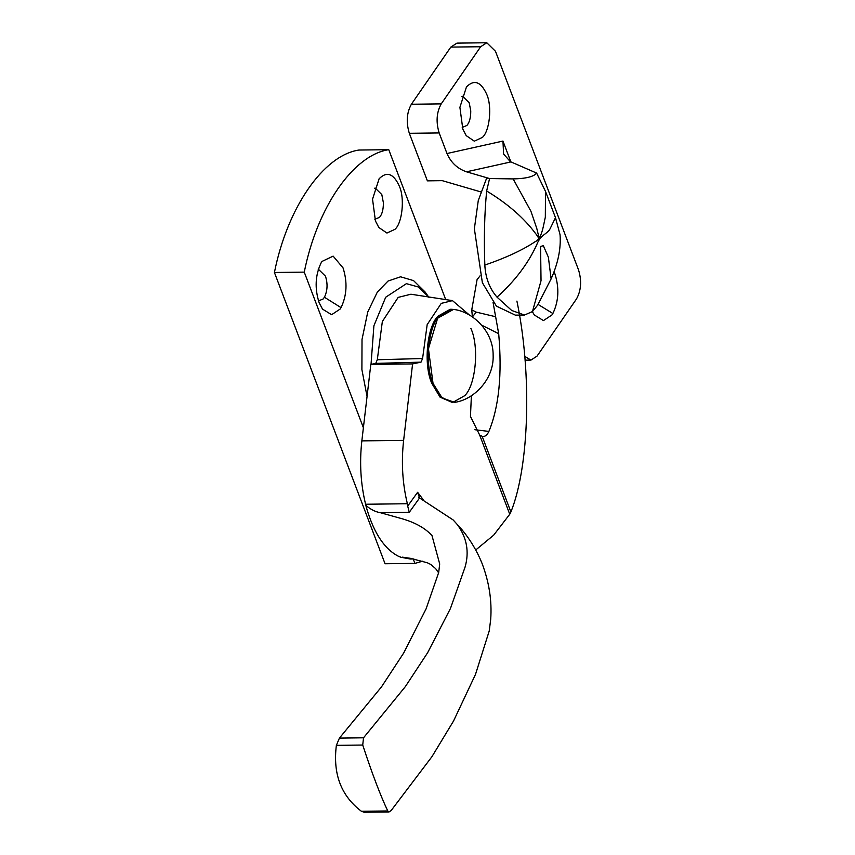 <?xml version="1.0" encoding="UTF-8"?>
<svg xmlns="http://www.w3.org/2000/svg" width="855" height="855" viewBox="0 0 855 855"><rect width="100%" height="100%" fill="white"/><g stroke="black" fill="none" stroke-linecap="round" stroke-linejoin="round"><path stroke-width="1.28" d="M453.481 309.425L437.642 318.21L428.441 348.669L433.025 383.361L442.185 398.056L454.625 402.342C473.232 399.969 494.083 379.866 493.143 355.349C493.431 330.864 472.099 311.348 453.481 309.425L451.387 309.275L439.171 316.168C428.237 326.578 424.486 364.754 433.025 383.361L441.255 397.148L452.541 402.545L464.757 395.651C475.69 385.252 479.441 347.066 470.902 328.459M451.387 309.275L450.19 309.286L437.974 316.19C427.04 326.589 423.3 364.775 431.828 383.382L440.058 397.169L452.541 402.545M538.073 304.412L552.875 313.507L551.967 314.939L543.459 320.582L534.343 314.993L532.366 311.68M554.072 271.794L554.884 273.771C559.405 287.985 558.742 301.227 552.875 313.507M462.224 127.416L466.851 125.493C469.459 122.586 470.763 117.734 470.763 110.926L469.181 102.707L462.651 96.284L461.839 96.38M486.752 94.392C480.98 81.663 474.215 79.173 466.477 86.9L459.905 107.324L462.812 129.094L466.199 135.614L474.311 141.171L482.359 137.441C489.584 131.339 492.32 106.554 486.752 94.392M510.863 161.884L502.954 141.064L503.595 153.996L510.285 161.616L536.63 173.084C533.755 176.696 525.921 178.642 513.139 178.909L530.912 211.228L536.79 228.467L538.917 237.198C539.452 240.191 536.78 234.623 535.775 233.8C524.029 217.972 507.656 203.704 486.645 190.986L489.573 178.545L513.139 178.909M502.954 141.064L446.983 153.526C450.927 162.568 457.425 168.659 466.499 171.812L510.937 161.916M524.724 356.321L530.912 360.105L537.047 356.118L576.473 298.983C581.165 290.529 581.849 280.835 578.536 269.913L495.494 51.311L486.784 42.75L456.944 43.124L450.809 47.1L411.383 104.246C406.691 112.7 406.007 122.393 409.321 133.305L427.382 180.854L442.238 180.651L480.799 191.894M532.451 311.583L541.033 280.718L540.574 246.454L543.342 245.706L548.376 257.216L551.112 278.88L537.667 305.128L532.451 311.583L524.5 315.025L511.707 310.472L497.022 297.145C489.52 288.477 485.458 277.79 484.838 265.071C483.855 238.727 484.454 214.039 486.645 190.986M524.5 315.025L515.373 315.142L496.413 306.143L482.37 282.695L474.365 228.745L478.276 200.53L486.484 178.577L489.573 178.545L466.499 171.812M484.838 265.071C505.829 257.879 522.683 250.034 535.401 241.548C542.049 238.502 543.427 224.983 545.33 217.202L545.49 191.381L536.63 173.084M551.112 278.88C558.101 263.201 561.072 248.484 560.057 234.751L555.483 217.672L549.883 229.161C546.965 234.323 540.531 234.452 536.684 244.872C528.016 263.735 514.796 281.156 497.022 297.145M555.483 217.672L545.49 191.381M486.784 42.75L480.66 46.736L441.223 103.883C436.542 112.336 435.847 122.019 439.171 132.942L446.983 153.526M453.203 519.99L462.042 529.79C470.336 539.836 476.951 550.898 481.889 562.996C489.113 581.881 492.042 600.691 490.695 619.415L489.231 630.958L475.498 674.392L453.556 720.979L431.967 756.632L391.152 810.54L389.057 811.94L387.764 810.957C380.411 795.46 372.064 773.486 362.723 745.036L363.525 737.801L405.356 686.597L427.628 652.728L450.457 608.471L465.024 567.228C469.47 551.86 466.862 537.603 457.211 524.457L453.203 519.99L419.559 497.973L417.614 492.288L407.707 506.075L409.256 512.316L419.559 497.973L418.865 497.364M510.895 511.953L482.156 436.285L479.687 435.088L509.751 514.24L510.895 511.953C529.384 466.445 532.045 373.336 516.912 301.099M482.68 436.392L482.156 436.285C484.86 436.948 487.104 435.323 488.889 431.412C498.978 406.927 502.248 374.362 498.689 333.707L493.036 302.285M363.525 737.801L339.424 738.1L336.368 745.357C332.755 773.893 341.102 795.866 361.409 811.277L364.209 812.25L389.057 811.94M427.34 562.772L410.272 558.294L402.352 557.15M400.535 557.033L398.943 556.53C384.974 549.583 374.319 533.883 366.977 509.42L365.812 505.38C370.696 509.484 375.527 511.921 380.293 512.679L409.256 512.316M407.707 506.075L407.365 503.734C402.438 483.321 401.187 462.202 403.624 440.368L412.591 363.909L421.023 362.146L422.584 358.523L427.169 324.633L441.266 303.365L452.477 300.629L469.523 315.121M407.365 503.734L365.587 504.247L365.812 505.38M422.584 358.523L377.301 359.752L375.74 363.396L421.023 362.146M476.267 312.128L471.746 309.863L472.398 316.938L476.267 312.128L495.569 316.713M481.707 325.189L498.689 333.707M471.746 309.863L477.069 279.628L480.04 275.866M377.301 359.752L382.345 321.512L398.174 297.39L410.902 294.227L452.477 300.629M365.587 504.247C360.66 483.834 359.41 462.715 361.847 440.881L370.814 364.422L375.74 363.396M370.814 364.422L412.591 363.909M410.261 559.01L400.471 557.171M339.424 738.1L381.49 686.886L403.678 653.028L426.132 608.771L438.69 572.487L439.694 563.947L431.978 535.551C425.149 528.08 415.07 522.448 401.754 518.654L380.293 512.679M509.751 514.24L493.677 535.155L475.722 549.979M479.687 435.088L470.453 416.428L471.394 395.715M318.135 269.881L318.947 269.785L325.477 276.208C327.871 283.732 327.518 290.743 324.419 297.241L323.179 298.961L318.52 300.917M321.117 262.848L322.036 261.416L333.14 256.126L343.047 267.893C347.568 282.107 346.906 295.349 341.038 307.629L340.13 309.061L331.622 314.704L322.506 309.115L319.107 302.585C314.587 288.37 315.26 275.128 321.117 262.848M374.843 219.286L379.481 217.362C382.089 214.455 383.393 209.593 383.393 202.795L381.811 194.566L375.281 188.153L374.458 188.25M399.381 186.262C393.599 173.533 386.845 171.032 379.107 178.77L372.534 199.194L375.441 220.953L378.829 227.483L386.941 233.041L394.978 229.311C402.203 223.198 404.939 198.413 399.381 186.262M428.612 296.952L418.148 286.917L406.403 283.668L385.701 297.23L373.902 325.766L371.027 364.38M367.052 396.453L361.9 369.627L362.018 339.424L367.768 311.947L377.344 292.068L388.052 281.049L400.568 276.796L413.542 280.611L425.042 291.929L428.986 297.476M445.701 299.581L388.758 149.678L358.908 150.042C323.404 155.396 287.344 207.658 274.423 272.489L385.06 563.755L414.91 563.392L422.744 561.169M388.758 149.678C353.243 155.022 317.184 207.295 304.262 272.125L363.386 427.757M413.232 558.967L414.91 563.392M304.262 272.125L274.423 272.489M450.809 47.1L480.66 46.736M411.383 104.246L441.223 103.883M409.321 133.305L439.171 132.942M387.764 810.957L361.409 811.277M336.368 745.357L362.723 745.036M423.129 499.544L417.614 492.288M361.847 440.881L403.624 440.368M474.878 429.734L488.889 431.412M324.419 297.241L341.038 307.629M530.912 360.105L525.056 360.179M410.272 559.01L413.841 558.967M427.34 562.782L430.867 564.503L435.708 568.714L438.636 572.829"/></g></svg>

